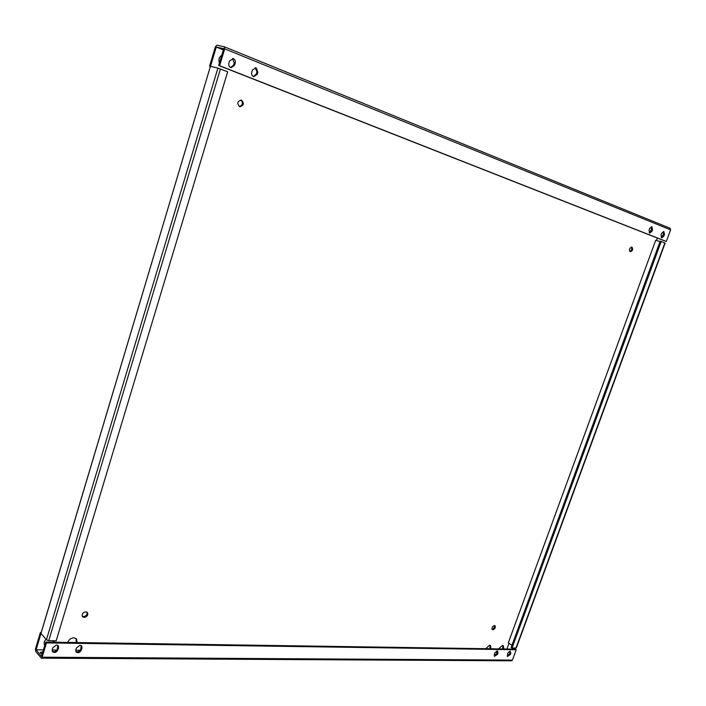 <?xml version="1.0" encoding="UTF-8"?>
<svg xmlns="http://www.w3.org/2000/svg" width="706" height="706" viewBox="0 0 706 706"><rect width="100%" height="100%" fill="white"/><g stroke="black" fill="none" stroke-linecap="round" stroke-linejoin="round"><path stroke-width="1.06" d="M497.148 650.879L494.791 652.971L494.535 656.324L497.448 654.409L497.959 653.006L497.695 651.056L497.148 650.879M510.05 651.056L507.729 653.121L507.473 656.448L510.332 654.55L510.835 653.156L510.05 651.056L509.988 652.556L510.835 653.156M651.92 226.785L649.573 228.559L648.999 230.138L649.705 233.13L651.947 231.312L652.529 229.741L651.92 226.785M663.905 231.594L661.601 233.359L661.028 234.921L661.698 237.869L663.914 236.069L664.487 234.516L663.905 231.594M256.163 67.802L252.421 70L251.751 72.197C251.31 74.474 251.998 75.966 253.825 76.68L257.213 74.368L257.884 72.18L256.163 67.802M233.386 58.651L229.556 60.875L228.885 63.108C228.444 65.429 229.168 66.955 231.056 67.688L234.507 65.349L235.186 63.116C235.627 61.025 235.027 59.542 233.386 58.651M80.043 645.258L76.363 648.037L75.798 649.917L76.133 652.062C78.207 653.306 79.972 652.609 81.428 649.97L82.002 648.108L81.649 645.937L80.043 645.258M56.551 644.949L52.791 647.764L52.218 649.661L52.553 651.797C54.68 653.121 56.506 652.423 58.016 649.723L58.589 647.826L58.245 645.672L56.551 644.949M42.342 653.456L40.754 653.429M42.81 651.885L40.207 652.45L42.148 654.109M223.484 49.535L221.154 48.467L223.608 49.102M631.305 247.047C632.135 248.936 631.641 250.418 629.814 251.504M630.22 251.768L630.273 251.786C632.717 250.868 633.264 249.306 631.914 247.082L631.852 247.065C629.408 247.991 628.861 249.562 630.22 251.768M494.447 625.551C492.267 626.434 491.579 627.784 492.382 629.602L492.912 629.77C495.091 628.887 495.771 627.537 494.977 625.719L494.447 625.551C494.668 627.44 493.865 628.649 492.064 629.178L492.038 629.178M490.052 645.293L489.867 648.77M490.961 648.788L490.52 645.513L489.602 645.231L485.684 648.708M502.91 645.513L502.716 648.964M503.81 648.982L503.378 645.734L502.495 645.46L498.63 648.902M53.347 640.757L52.888 642.178M53.868 642.195L54.088 640.766M76.151 638.559L76.107 642.531M77.104 642.548L76.53 638.93L73.865 637.792C70.927 638.03 68.897 639.565 67.767 642.407M86.962 612.137C87.403 614.591 86.229 616.091 83.432 616.647L82.284 616.32M84.129 617.415C87.27 616.638 88.356 614.988 87.367 612.464L85.832 611.811C82.699 612.579 81.614 614.22 82.576 616.753L84.129 617.415M240.861 100.023C243.358 103.005 242.855 105.168 239.343 106.5M239.599 106.615L239.793 106.677C243.782 105.618 244.364 103.455 241.558 100.173L241.328 100.102C237.357 101.187 236.775 103.358 239.599 106.615M41.354 658.168L511.585 660.807L512.415 660.11L516.227 649.749L46.437 642.892L42.139 657.207L41.354 658.168L35.644 651.382L35.45 648.982L40.348 632.594L40.957 633.326L210.432 66.311L209.594 66.117L215.339 46.87L216.83 45.202L224.384 46.799L224.684 48.864L219.637 65.711L218.692 65.49L665.29 241.17L666.314 241.47L670.594 229.829L670.126 228.267L224.384 46.799M46.437 642.892L45.758 642.072L41.469 656.377L36.112 649.811L43.41 649.882L36.112 649.802L41.019 633.397M511.947 645.319L508.32 642.795L655.689 240.287L660.039 241.558M40.957 633.326L46.411 639.839L217.907 68.094L210.503 66.329L216.265 47.064L223.74 48.652L218.692 65.49M40.348 632.594L41.01 632.602M210.238 66.364L209.594 66.117M45.969 639.309C43.993 641.48 43.578 643.519 44.743 645.434M221.79 55.165C219.089 57.08 218.295 59.736 219.398 63.152M657.401 238.072L656.501 240.525M509 643.272L506.89 649.026M216.274 47.064L223.361 49.941L216.274 47.064M224.464 46.843L670.126 228.267M219.637 65.711L666.314 241.47M649.238 232.839L651.497 229.441L651.259 226.741M661.24 237.578L663.455 234.224L663.252 231.559M253.357 76.522L256.252 74.148L256.922 71.959L255.298 67.626M230.588 67.529L233.562 65.128L234.233 62.905L232.503 58.466M516.227 649.749L515.371 649.149L45.758 642.072M494.209 655.883L496.6 653.8L497.183 650.888M507.146 656.006L509.476 653.941L509.988 652.556M75.842 651.603C77.934 652.318 79.557 651.506 80.731 649.167L81.243 645.593M52.27 651.338C54.424 652.123 56.109 651.32 57.327 648.911L57.839 645.319M210.432 66.311L41.01 633.397M655.689 240.287L508.311 642.795M217.907 68.094L227.667 71.774L56.18 640.801L48.732 640.677L46.411 639.839M661.187 241.531L665.131 243.102L516.315 648.002L512.018 648.055L511.162 647.464L660.154 241.231L661.187 241.531L512.018 648.055M52.138 649.979L56.754 650.023L52.138 649.97M75.718 650.226L80.166 650.27L75.718 650.217M494.2 654.612L496.168 654.63L494.2 654.603M224.684 48.864L670.594 229.829M512.415 660.11L42.139 657.207M48.732 640.677L220.431 68.941M664.858 242.97L515.962 648.117M57.327 648.911L58.016 649.723M57.901 647.014L58.589 647.826M80.731 649.167L81.428 649.97M81.296 647.305L82.002 648.108M233.562 65.128L234.507 65.349M234.233 62.905L235.186 63.116M256.922 71.959L257.884 72.18M256.252 74.148L257.213 74.368M663.455 234.224L664.487 234.516M662.89 235.778L663.914 236.069M650.923 231.021L651.947 231.312M651.497 229.441L652.529 229.741M509.476 653.941L510.332 654.55M496.6 653.8L497.448 654.409M497.112 652.397L497.959 653.006"/></g></svg>
